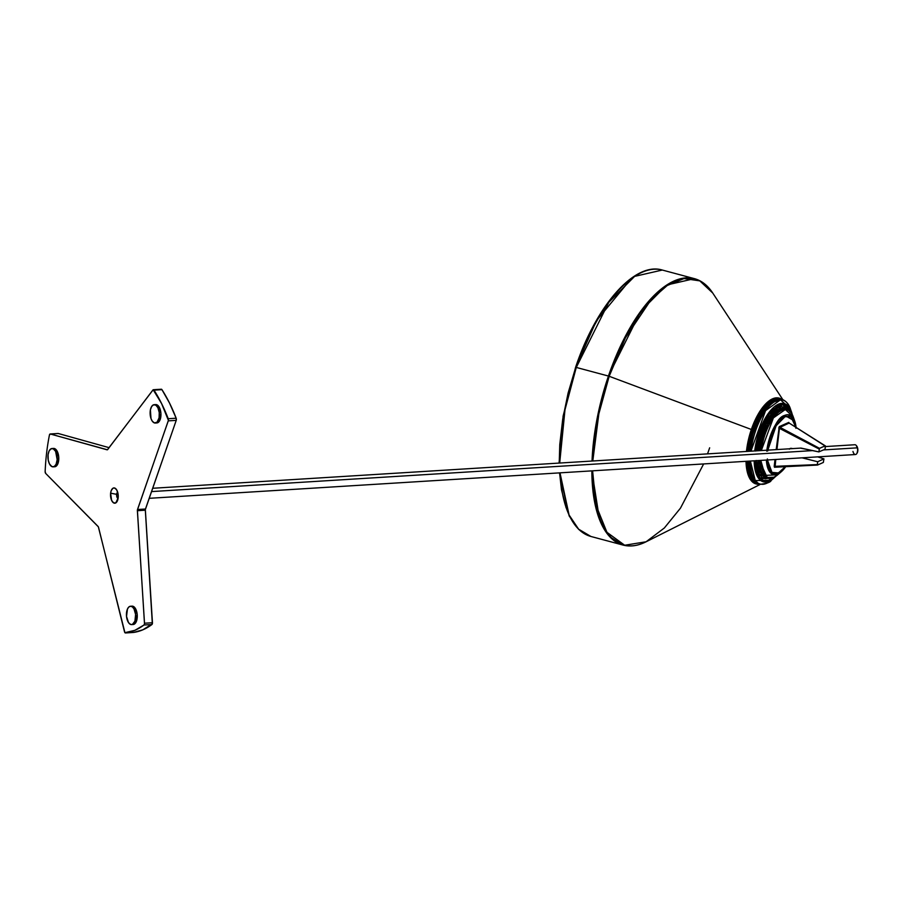 <?xml version="1.0" encoding="UTF-8"?>
<svg xmlns="http://www.w3.org/2000/svg" width="903" height="903" viewBox="0 0 903 903"><rect width="100%" height="100%" fill="white"/><g stroke="black" fill="none" stroke-linecap="round" stroke-linejoin="round"><path stroke-width="1.35" d="M117.672 492.203A3.217 1.614 -93.5 0 0 116.634 494.325L110.617 493.185A7.664 3.838 86.5 0 1 116.205 489.189A7.664 3.838 86.5 0 1 118.146 497.937L117.988 493.489L116.611 489.742L114.478 487.959L112.999 488.196L111.227 490.589L110.617 493.185L111.577 500.285L113.53 502.836L115.765 502.926L118.146 497.937A7.664 3.838 86.5 0 1 116.984 501.662A7.664 3.838 86.5 0 1 112.435 501.786A7.664 3.838 86.5 0 1 110.617 493.185L116.634 494.325A3.217 1.614 86.5 0 1 117.672 492.203M118.101 494.234L116.634 494.325L118.101 494.234M160.858 389.498L161.942 389.656L169.516 403.043L176.164 418.224A137.911 69.079 -93.5 0 0 161.942 389.656L154.007 390.152A137.911 69.079 86.5 0 1 168.218 418.71L176.164 418.224L176.22 420.38L145.462 509.021L137.516 509.506L168.274 420.866L176.22 420.38L145.338 509.574L152.449 622.731L144.503 623.228L137.38 510.703L145.327 510.206L152.347 623.826L142.877 629.809L133.418 632.461L125.483 632.958A1.84 0.926 86.5 0 1 125.449 632.958L133.418 632.461A137.911 69.079 -93.5 0 0 151.93 624.526L143.983 625.011A137.911 69.079 86.5 0 1 125.483 632.958A1.84 0.926 86.5 0 1 124.512 631.807L98.54 527.363A1.84 0.926 86.5 0 0 98.077 526.438L45.714 473.454A1.84 0.926 86.5 0 1 45.15 471.513A137.911 69.079 86.5 0 1 46.629 452.843A137.911 69.079 86.5 0 1 49.439 435.009L50.354 434.004L107.401 449.784L153.171 389.769L161.569 403.528L168.398 420.369L137.391 510.071L144.503 623.792L143.983 625.011L134.931 630.305L124.919 632.676L98.348 526.821L45.714 473.454L45.15 471.513A137.911 69.079 86.5 0 1 46.629 452.843A137.911 69.079 86.5 0 1 49.439 435.009A1.84 0.926 86.5 0 1 50.196 433.982A1.84 0.926 86.5 0 1 50.354 434.004L58.289 433.508L109.105 447.662L58.289 433.508A1.84 0.926 -93.5 0 0 58.131 433.485A1.84 0.926 -93.5 0 0 57.973 433.53M153.363 389.712L161.31 389.227A1.84 0.926 -93.5 0 1 161.942 389.656L154.007 390.152A1.84 0.926 86.5 0 0 153.363 389.712A1.84 0.926 86.5 0 0 152.912 389.994L107.683 449.547A1.84 0.926 86.5 0 1 107.231 449.818A1.84 0.926 86.5 0 1 107.073 449.807L50.354 434.004L58.006 433.519M145.462 509.021A1.84 0.926 -93.5 0 0 145.327 510.206L137.38 510.703A1.84 0.926 86.5 0 1 137.516 509.506L145.462 509.021M125.449 632.958L133.384 632.461A1.84 0.926 -93.5 0 0 133.384 632.461A1.84 0.926 -93.5 0 0 133.418 632.461M143.983 625.011L151.93 624.526A1.84 0.926 -93.5 0 0 152.449 622.731L144.503 623.228A1.84 0.926 86.5 0 1 143.983 625.011M168.274 420.866L176.22 420.38A1.84 0.926 -93.5 0 0 176.164 418.224L168.218 418.71A1.84 0.926 86.5 0 1 168.274 420.866M118.067 498.479A3.217 1.614 86.5 0 1 116.634 494.325A3.217 1.614 -93.5 0 0 118.067 498.479M856.721 446.026L856.337 445.551A4.899 2.461 86.5 0 1 857.365 447.832L857.624 448.023A4.289 2.145 -93.5 0 0 856.721 446.026A4.289 2.145 -93.5 0 0 856.529 445.811M151.512 491.593L812.892 450.586L151.512 491.593M149.176 498.321L855.468 454.525A4.899 2.461 -93.5 0 0 857.365 447.832L823.457 449.931L857.365 447.832A4.899 2.461 -93.5 0 0 854.859 444.739L825.376 446.567M856.371 445.664L857.85 449.671L857.026 453.193M856.992 453.25A4.289 2.145 -93.5 0 0 857.15 453.013A4.289 2.145 -93.5 0 0 857.624 448.023L857.365 447.832A4.899 2.461 86.5 0 1 856.834 453.532A4.899 2.461 86.5 0 1 852.963 451.432M748.023 450.62L757.594 418.303L768.645 402.93L780.429 398.799A44.123 18.749 105 0 0 748.023 450.62L750.935 451.184L765.575 410.628L780.485 399.803L790.43 408.867A43.479 18.478 105 0 0 769.119 406.26A43.479 18.478 105 0 0 750.935 451.184L749.467 450.992A44.089 18.737 -75 0 1 781.851 399.205L770.067 403.336L759.039 418.71L749.467 450.992L748.023 450.62A44.123 18.749 105 0 0 747.944 451.365L748.023 450.62M770.349 401.53L753.937 425.821L747.65 451.387M748.068 450.202L747.932 451.365M762.798 480.261L756.556 474.662M769.221 478.387L759.457 474.301L756.24 460.677M756.646 450.823L758.294 450.721A35.906 15.261 105 0 1 758.306 450.608L756.68 450.586L758.633 440.021L764.739 423.383L773.081 411.339L778.352 407.558L781.693 406.722L784.752 407.264L787.687 409.499L777.901 407.772L766.749 419.703L756.646 450.823M766.094 477.8A35.906 15.261 105 0 1 757.888 460.575L766.094 477.8L767.55 478.15A35.872 15.249 -75 0 1 759.333 460.485L767.55 478.15C769.695 479.222 773.092 478.105 777.731 474.786L765.067 475.396L760.8 460.395A35.262 14.99 105 0 0 777.731 474.786L781.185 471.84A30.86 13.116 -75 0 1 777.867 474.007A1.84 1.569 -113.9 0 0 778.409 472.958L771.975 472.382L767.415 459.988M775.101 466.783L775.79 459.469L774.988 466.32L774.21 466.309L775.011 459.514L774.469 467.257L774.21 466.309L774.469 467.257L817.452 465.056L817.678 461.749L802.09 457.832L817.678 461.749L823.931 458.871L823.344 462.449L817.565 465.056L823.344 462.449L823.931 458.871L817.712 456.873L823.931 458.871L817.678 461.749L817.35 464.594L774.988 466.32L817.565 465.056M779.413 426.555L776.174 449.615L779.233 426.679L776.952 449.57L779.492 427.977L819.168 449.051L778.713 427.977L789.12 423.055L825.184 445.822L819.529 448.339L779.752 427.221L779.413 426.555L788.793 422.39L779.413 426.555M784.673 408.438L775.09 411.802L766.105 424.32L758.306 450.608A35.906 15.261 105 0 1 784.673 408.438L786.107 408.856L776.614 412.14L767.685 424.455L759.807 450.631A35.872 15.249 -75 0 1 786.107 408.856C788.511 409.003 790.893 411.678 793.252 416.87A35.262 14.99 105 0 0 776.14 414.579A35.262 14.99 105 0 0 761.308 450.541L773.397 417.886L785.339 409.51L793.252 416.87L794.764 421.137A30.86 13.116 -75 0 1 796.074 427.379L794.764 421.137L784.752 415.403C778.059 416.802 772.042 428.722 766.726 451.173M767.832 450.134L776.128 425.753L785.023 416.678A1.84 1.569 -113.9 0 0 784.752 415.403A30.86 13.116 -75 0 1 794.764 421.137L796.107 427.39M766.387 460.045L771.094 473.353L777.867 474.007A30.86 13.116 -75 0 1 766.387 460.045M792.27 414.556L791.457 411.791L782.246 403.336L768.43 413.269L754.716 450.947A40.477 17.202 -75 0 1 771.681 409.296A40.477 17.202 -75 0 1 791.457 411.791A40.477 17.202 -75 0 1 792.27 414.556M755.687 450.89L769.119 414.105L782.619 404.646L791.457 413.179M766.85 450.191A30.86 13.116 -75 0 1 784.752 415.403A1.84 1.569 66.1 0 1 785.023 416.678L788.94 416.08L792.236 417.965L794.629 422.164L795.915 428.304M785.96 466.354A30.86 13.116 -75 0 1 781.185 471.84L777.867 474.007A1.84 1.569 66.1 0 0 778.409 472.958L785.644 466.366L779.797 472.213L775.745 473.623L773.307 473.183L771.185 471.659L768.792 467.472L767.358 458.927M767.719 451.026L770.045 439.784L772.991 431.769L776.682 424.873L782.224 418.428L785.023 416.678L791.028 416.938L795.791 427.198M789.233 423.089L825.41 446.172L825.06 449.254L818.84 451.895L819.472 448.373L825.297 445.822L825.06 449.254L818.84 451.895L819.529 448.339L779.752 427.221L789.12 423.055L788.793 422.39L789.222 423.315M791.344 448.328L792.642 448.599L791.344 448.328M800.239 448.091L818.84 451.895L800.927 448.069M789.572 448.881L790.554 448.317M789.335 449.186L789.854 448.622M791.4 413.043L788.15 407.253L783.781 404.758L778.589 405.537L773.024 409.533L767.55 416.385L761.229 428.936L757.741 439.863L755.676 451.026M755.179 460.744L757.098 472.8L759.062 476.829L761.613 479.549L764.638 480.859L768.035 480.701L774.221 477.179L759.852 477.89L755.179 460.744M770.067 478.048L765.157 478.793L762.29 477.552L759.886 474.989L757.335 468.849L756.229 460.485M750.37 461.038A43.479 18.478 105 0 0 771.286 480.294L755.269 480.565L750.37 461.038M747.142 461.241L750.066 476.705L757.594 484.031L749.772 475.475L747.458 461.219A44.123 18.749 105 0 0 757.594 484.031L759.028 484.38A44.089 18.737 -75 0 1 748.903 461.128L751.138 475.621L759.028 484.38C766.579 483.681 770.665 482.315 771.286 480.294L773.634 478.285A40.477 17.202 -75 0 1 754.163 460.812L758.847 478.692L773.634 478.285L775.745 476.287M748.339 446.251L752.481 429.794L759.028 415.075M760.936 411.949L762.911 409.093M764.931 406.553L766.997 404.341M749.355 474.47L748.531 471.75M747.91 468.736L747.47 465.451M747.244 461.941L750.235 476.615M785.87 404.217L787.371 406.497M789.312 423.146L825.365 445.901M775.011 466.795L817.508 465.068M774.853 406.384L783.059 404.657M609.175 376.28A137.662 58.503 105 0 0 592.797 460.981L598.836 413.89L609.175 376.28L608.441 376.043L598.068 413.777L592.029 461.038A137.911 58.616 -75 0 1 608.441 376.043L576.283 367.431A137.911 58.616 105 0 0 559.691 463.036L564.985 409.781L576.283 367.431L575.572 367.352L576.283 367.431L608.78 302.347L634.64 276.374L662.305 270.042A137.911 58.616 105 0 0 576.283 367.431L608.441 376.043A137.911 58.616 -75 0 1 694.463 278.655L666.798 284.987L640.938 310.959L608.441 376.043L609.175 376.28L625.407 337.857L651.165 299.582L667.204 285.529L684.011 278.553L699.814 280.878L712.738 293.035A137.662 58.503 105 0 0 609.175 376.28L751.352 429.478L609.175 376.28M592.605 470.824A137.662 58.503 105 0 0 646.096 541.777L624.673 545.243L606.929 532.296L596.036 505.296L592.605 470.824M758.385 484.222A44.439 18.884 -75 0 1 746.013 461.309L746.736 469.221L749.253 477.506L753.35 482.654L758.667 484.211M781.784 399.397L776.456 397.839L770.372 399.995L764.051 405.684L759.965 411.215L756.172 417.886L751.352 429.478L747.921 442.064L746.454 451.455A44.439 18.884 -75 0 1 751.352 429.478A44.439 18.884 -75 0 1 781.219 399.024M591.849 470.869L599.547 519.654L609.559 536.54L623.081 545.085A137.911 58.616 -75 0 1 591.849 470.869M709.656 447.82L707.523 453.87M703.64 463.939L680.456 508.163L664.348 527.984L646.096 541.777L759.954 484.561M559.995 472.845A137.911 58.616 105 0 0 590.923 536.472L578.62 529.181L569.082 515.003L559.995 472.845M596.183 321.163L602.154 311.287L614.717 294.288L621.185 287.312L630.994 278.925L596.454 320.7L575.662 367.453L568.089 393.121L562.727 419.161L559.77 444.581L559.228 463.07M590.494 331.819L580.189 355.082M559.578 472.867L561.474 489.708L566.057 507.689M53.142 466.862L54.733 466.772A9.199 4.605 -93.5 0 0 58.672 460.44A9.199 4.605 -93.5 0 0 53.593 448.419L52.002 448.509A9.199 4.605 86.5 0 1 57.092 460.541L58.672 460.44L57.092 460.541A9.199 4.605 86.5 0 1 53.142 466.862A9.199 4.605 86.5 0 1 48.051 454.841A9.199 4.605 86.5 0 1 52.002 448.509M54.936 466.749L56.629 465.779L57.939 463.566L58.729 456.884L56.449 450.066L54.733 448.622L52.938 448.554M48.051 454.841L48.243 460.169L49.541 464.04L51.99 466.659L54.225 466.535L56.076 464.311L57.171 459.672L55.602 451.331L53.153 448.723L50.918 448.847L49.067 451.06L48.051 454.841M131.635 624.605L133.215 624.504A9.199 4.605 -93.5 0 0 134.016 624.312L132.425 624.413A9.199 4.605 86.5 0 1 131.635 624.605A9.199 4.605 86.5 0 1 126.533 616.523A9.199 4.605 86.5 0 1 129.693 606.444A9.199 4.605 86.5 0 1 130.495 606.252A9.199 4.605 86.5 0 1 135.585 614.333A9.199 4.605 86.5 0 1 132.425 624.413L134.016 624.312A9.199 4.605 -93.5 0 0 137.177 614.232A9.199 4.605 -93.5 0 0 132.075 606.15L130.495 606.252M133.125 624.515L134.852 623.77L136.251 621.749L137.188 614.322L135.202 608.159L133.531 606.511L131.714 606.206M132.425 624.413L134.931 621.162L135.597 614.424L133.983 608.859L132.38 606.906L130.585 606.252L128.858 606.985L127.458 609.017L126.522 616.433L128.508 622.596L130.63 624.458L132.425 624.413M155.305 423.033L156.896 422.931A9.199 4.605 -93.5 0 0 160.734 417.367A9.199 4.605 -93.5 0 0 159.47 407.625L157.89 407.716A9.199 4.605 86.5 0 1 159.142 417.468A9.199 4.605 86.5 0 1 155.305 423.033A9.199 4.605 86.5 0 1 151.591 419.985A9.199 4.605 86.5 0 1 150.327 410.244A9.199 4.605 86.5 0 1 154.176 404.679A9.199 4.605 86.5 0 1 157.89 407.716L159.47 407.625A9.199 4.605 -93.5 0 0 155.756 404.578L154.176 404.679M156.501 422.92L158.668 422.073L160.023 419.951L160.915 413.348L159.131 406.982L157.054 404.86L155.248 404.668M157.89 407.716L155.914 405.221L153.657 404.77L151.67 406.452L150.395 409.894L150.993 418.541L152.314 421.204L154.458 422.931L157.077 422.175L159.086 417.818L159.244 412.547L157.89 407.716M50.196 433.982L58.131 433.485M152.663 488.275L801.017 448.08M792.281 414.567L790.43 408.867C790.136 408.291 788.804 402.106 781.851 399.205L780.429 398.799C776.919 397.862 773.194 398.968 769.254 402.128L762.188 409.939C754.603 421.193 749.783 434.682 747.695 450.416L747.582 451.387M765.044 482.044L767.471 480.825M781.185 471.84L785.994 466.354M559.397 472.879L569.161 515.952L578.71 529.451L590.923 536.472L623.081 545.085C630.283 546.97 637.958 545.863 646.096 541.777M559.07 463.081L563.111 416.08L575.572 367.352C596.183 305.575 634.47 261.531 662.305 270.042L694.463 278.655C701.642 280.63 707.738 285.427 712.738 293.035L782.743 399.51"/></g></svg>
